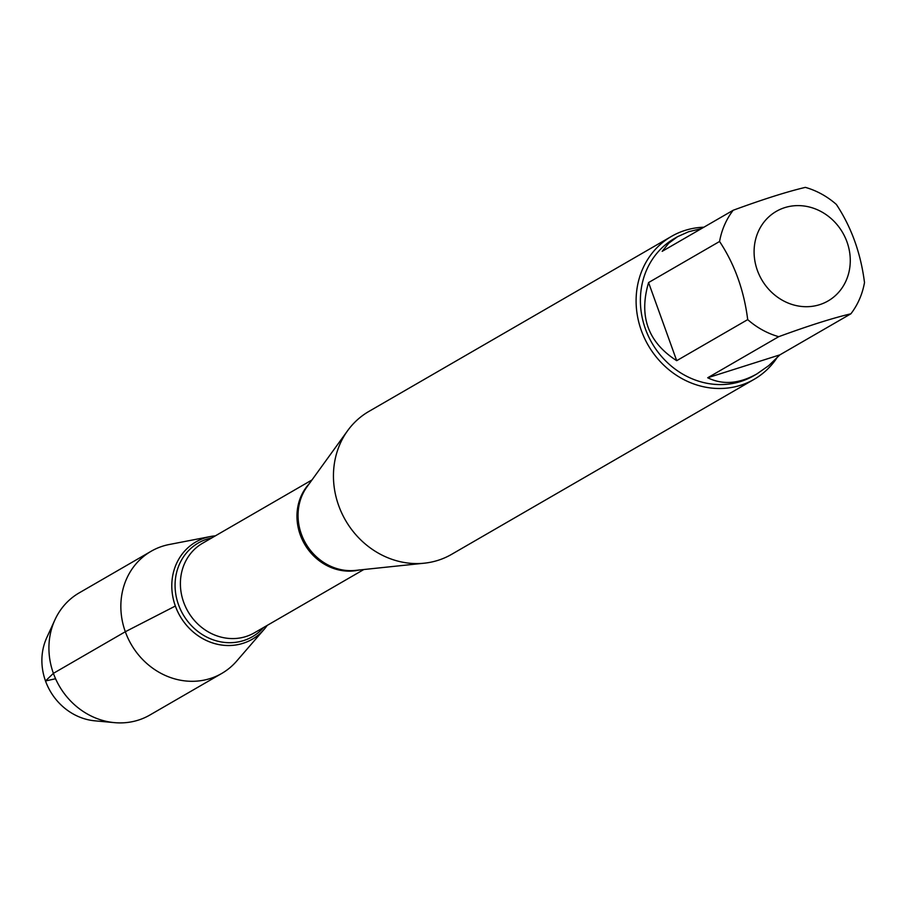 <?xml version="1.0" encoding="UTF-8"?>
<svg xmlns="http://www.w3.org/2000/svg" width="910" height="910" viewBox="0 0 910 910"><rect width="100%" height="100%" fill="white"/><g stroke="black" fill="none" stroke-linecap="round" stroke-linejoin="round"><path stroke-width="1.36" d="M773.238 293.748A51.733 46.808 60 0 0 831.228 298.935A51.733 46.808 60 0 0 846.994 241.946A51.733 46.808 60 0 0 773.136 213.384A51.733 46.808 60 0 0 773.238 293.748M747.702 319.615A79.261 71.719 60 0 0 778.71 336.689C808.444 325.78 832.502 318.147 850.884 313.802A79.261 71.719 60 0 0 864.5 282.566C860.792 253.253 851.419 227.216 836.37 204.443A79.261 71.719 60 0 0 805.361 187.369C786.979 191.714 762.921 199.347 733.187 210.255A79.261 71.719 60 0 0 719.571 241.48C734.62 264.253 743.993 290.301 747.702 319.615L676.699 360.678L648.58 282.555C638.627 316.236 648 342.274 676.699 360.678M778.71 336.689L707.707 377.764C722.767 385.112 739.182 383.827 756.927 373.896L753.753 375.739A79.261 71.719 -120 0 1 651.981 343.047A79.261 71.719 -120 0 1 674.378 238.534L677.552 236.691L668.657 243.288L662.196 251.331L733.187 210.255M756.927 373.896L768.768 365.604L779.881 354.866L850.884 313.802M719.571 241.48L648.58 282.555M701.508 228.581L688.62 231.731L677.552 236.691M671.5 236.373L368.846 411.457A82.56 74.7 60 0 0 347.631 430.68A82.56 74.7 60 0 0 345.527 520.327A82.56 74.7 60 0 0 424.287 563.188A82.56 74.7 60 0 0 451.531 554.383L754.185 379.299A82.56 74.7 -120 0 1 641.334 330.512A82.56 74.7 -120 0 1 671.5 236.373A82.56 74.7 -120 0 1 703.874 227.216M175.357 606.037A56.215 50.869 -120 0 1 215.374 535.842A56.215 50.869 60 0 0 210.335 536.547A56.215 50.869 60 0 0 175.357 606.037A56.215 50.869 60 0 0 264.071 629.436A56.215 50.869 60 0 0 267.187 625.409A56.215 50.869 -120 0 1 218.093 644.416A56.215 50.869 -120 0 1 175.357 606.037L125.318 631.733A70.559 63.848 60 0 0 221.778 673.434A70.559 63.848 60 0 0 236.668 661.092L264.071 629.436M776.594 358.381A82.56 74.7 -120 0 1 754.185 379.299M779.881 354.866L707.707 377.764M210.335 536.547L169.226 544.51A70.559 63.848 60 0 0 151.106 551.278A70.559 63.848 60 0 0 125.318 631.733L53.394 673.343L45.5 680.964L55.567 678.746M151.106 551.278L79.181 592.888A70.559 63.848 60 0 0 54.93 619.824A70.559 63.848 60 0 0 114.398 722.631A70.559 63.848 60 0 0 149.843 715.044L221.778 673.434M54.93 619.824L46.74 637.694A57.057 51.62 60 0 0 45.5 680.964A57.057 51.62 60 0 0 94.833 720.822L114.398 722.631M347.631 430.68L307 486.839A52.075 47.115 60 0 0 301.358 534.09A52.075 47.115 60 0 0 355.355 570.411L424.287 563.188M359.234 570.001A51.733 46.808 -120 0 1 300.243 534.807A51.733 46.808 -120 0 1 309.298 483.665M311.971 479.957L202.577 543.247A51.733 46.808 60 0 0 183.672 602.238A51.733 46.808 60 0 0 254.39 632.814L363.795 569.535M263.638 627.468A54.099 48.947 -120 0 1 178.496 604.695A54.099 48.947 -120 0 1 211.825 537.901"/></g></svg>

